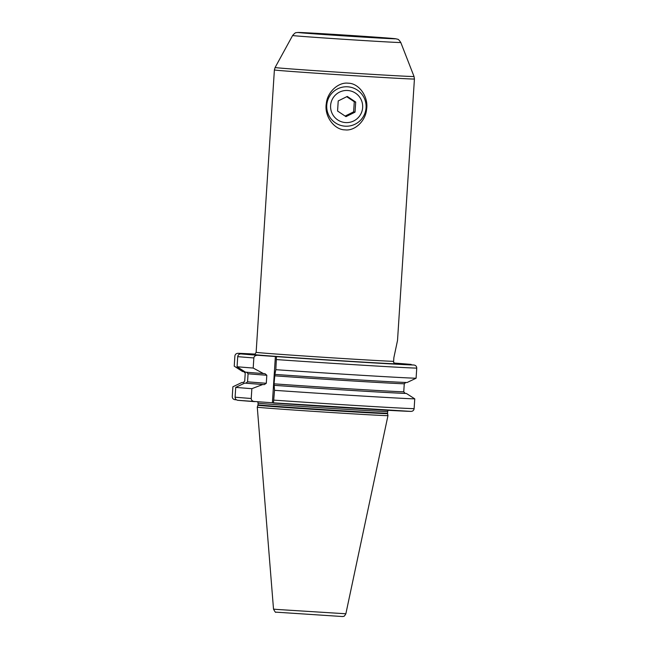 <?xml version="1.0" encoding="UTF-8"?>
<svg xmlns="http://www.w3.org/2000/svg" width="649" height="649" viewBox="0 0 649 649"><rect width="100%" height="100%" fill="white"/><g stroke="black" fill="none" stroke-linecap="round" stroke-linejoin="round"><path stroke-width="0.97" d="M257.645 355.254A89.968 0.787 -176.3 0 1 240.925 353.916C239.075 353.973 238.005 354.881 237.721 356.642L237.063 366.742A92.896 0.811 3.7 0 0 253.191 368.048L253.848 357.94C254.132 356.212 255.398 355.319 257.645 355.254L276.466 356.617L275.841 369.687A92.896 0.811 3.7 0 0 416.09 378.229L416.747 368.121C416.682 366.344 415.741 365.306 413.916 365.014L395.728 363.846A72.501 0.633 -176.3 0 1 311.836 358.873A72.501 0.633 -176.3 0 1 254.205 354.443M243.505 382.545A84.484 0.738 3.7 0 0 241.899 382.496L243.099 382.569L244.714 381.206L245.233 373.183L243.813 371.634L242.604 371.553L234.224 366.15L234.881 356.041C235.165 354.289 236.236 353.381 238.078 353.324L251.78 354.2L254.619 354.792L240.925 353.916M237.063 366.742L245.444 372.145A84.484 0.738 3.7 0 0 263.462 373.573L264.979 373.67L266.812 375.252L266.293 383.275L264.273 384.606L262.756 384.508L251.861 388.678L251.22 398.494A92.896 0.811 -176.3 0 1 235.1 397.188L235.733 387.38L244.738 383.088L245.947 383.161A83.323 0.73 3.7 0 0 264.273 384.606M246.652 372.226L248.072 373.783A81.855 0.714 3.7 0 0 266.812 375.252M245.947 383.161L247.553 381.807L248.072 373.783M235.1 397.188C235.157 398.965 236.098 400.003 237.923 400.303L272.393 402.778L275.387 356.39M412.594 364.925L394.357 363.343M400.79 42.501C397.691 37.845 397.675 39.711 396.19 38.818L343.97 35.022L297.656 32.45C296.066 33.14 296.293 31.282 292.618 35.508A54.2 0.471 3.7 0 0 349.973 39.686A54.2 0.471 -176.3 0 0 400.79 42.501L414.038 76.493L414.427 78.991L397.521 340.457L393.87 357.648L393.627 361.355L393.61 362.418L395.728 363.846M348.14 83.202C358.954 83.137 368.835 96.847 366.563 109.527C365.549 121.103 354.711 131.163 345.122 129.873C334.332 129.946 324.013 116.147 326.325 103.467C327.364 91.907 338.567 81.92 348.14 83.202M237.948 353.316L238.078 353.324A89.968 0.787 3.7 0 1 255.089 354.094L237.948 353.316M254.643 401.642C252.429 401.293 251.285 400.246 251.22 398.494M253.191 368.048L263.462 373.573M416.09 378.229L407.085 382.512A84.484 0.738 -176.3 0 1 274.892 374.4L275.841 369.687M274.892 374.4L274.065 383.835L274.511 390.317A92.896 0.811 3.7 0 0 414.76 398.859L414.119 408.667C413.835 410.428 412.764 411.336 410.922 411.393L272.393 402.778M410.922 411.393A89.968 0.787 -176.3 0 1 273.472 403.005L274.511 390.317M274.178 385.336A84.484 0.738 3.7 0 0 406.379 393.456L414.76 398.859M406.379 393.456L405.171 393.375L403.751 391.818L404.262 383.794L405.876 382.439M241.899 382.496L232.894 386.78L232.253 396.596C232.318 398.372 233.259 399.411 235.084 399.703L236.406 399.792M257.272 407.158L257.272 407.158A65.484 0.568 3.7 0 0 326.577 412.212A65.484 0.568 -176.3 0 0 387.972 415.611L387.575 413.624A64.965 0.568 -176.3 0 1 326.674 410.249A64.965 0.568 3.7 0 1 257.921 405.236L257.272 407.158L273.513 609.095L276.482 609.411L345.86 613.776L387.972 415.611M374.603 37.504L375.292 37.528M345.138 126.182A19.738 19.697 -78.2 0 1 326.755 105.227A19.738 19.697 -78.2 0 1 347.686 86.804A19.738 19.697 -78.2 0 1 366.068 107.75A19.738 19.697 -78.2 0 1 345.138 126.182M347.669 90.495A16.079 16.047 -78.2 0 1 362.645 107.564A16.079 16.047 -78.2 0 1 345.593 122.58A16.079 16.047 101.8 0 1 330.609 105.511A16.079 16.047 101.8 0 1 347.669 90.495M355.035 112.147L355.693 102.047L347.28 96.433L338.218 100.928L337.569 111.028L345.974 116.642L355.035 112.147L353.624 111.855L354.281 101.747L346.728 96.709M355.693 102.047L354.281 101.747M345.122 116.074L353.624 111.855M235.733 387.38A92.896 0.811 3.7 0 0 251.861 388.678M244.738 383.088A84.484 0.738 3.7 0 0 262.756 384.508M251.747 354.614L251.78 354.2M253.848 357.94A92.896 0.811 -176.3 0 1 237.721 356.642M416.747 368.121A92.896 0.811 -176.3 0 1 276.498 359.578M276.466 356.617A89.968 0.787 3.7 0 0 413.916 365.014M411.077 364.413A89.968 0.787 3.7 0 0 394.032 363.051L411.158 364.422M254.124 354.451L254.116 354.451C254.311 355.06 254.984 354.346 256.136 352.302A70.165 0.608 3.7 0 0 330.39 357.721A70.165 0.608 3.7 0 0 393.627 361.355M414.427 78.991A70.165 0.608 -176.3 0 1 348.643 75.357A70.165 0.608 3.7 0 1 274.389 69.938L275.103 67.504A69.613 0.608 3.7 0 0 348.773 72.883A69.613 0.608 -176.3 0 0 414.038 76.493M254.546 401.634A89.968 0.787 -176.3 0 1 237.923 400.303M387.575 413.624L387.656 411.49A64.9 0.568 -176.3 0 1 326.804 408.124A64.9 0.568 3.7 0 1 258.124 403.11L257.677 401.836M258.124 403.11L258.01 404.789A64.9 0.568 3.7 0 0 326.698 409.795A64.9 0.568 -176.3 0 0 387.542 413.162M374.806 37.585L318.456 33.845M343.97 35.022A48.902 0.43 3.7 0 0 298.216 32.515A48.902 0.43 3.7 0 0 349.876 36.255A48.902 0.43 -176.3 0 0 395.63 38.762A48.902 0.43 -176.3 0 0 343.97 35.022M273.878 400.133A92.896 0.811 3.7 0 0 414.119 408.667M405.171 393.375A83.323 0.73 -176.3 0 1 274.089 385.319M247.553 381.807A81.855 0.714 3.7 0 0 266.293 383.275M274.065 383.835A81.855 0.714 3.7 0 0 403.751 391.818M404.262 383.794A81.855 0.714 -176.3 0 1 274.584 375.812M387.656 411.49L388.224 410.306M258.01 404.789L257.921 405.236M345.86 613.776C343.589 617.759 343.719 615.836 342.704 616.55L275.922 612.153C275.72 612.818 274.916 611.804 273.513 609.095M292.618 35.508L275.103 67.504M274.389 69.938L256.136 352.302"/></g></svg>
